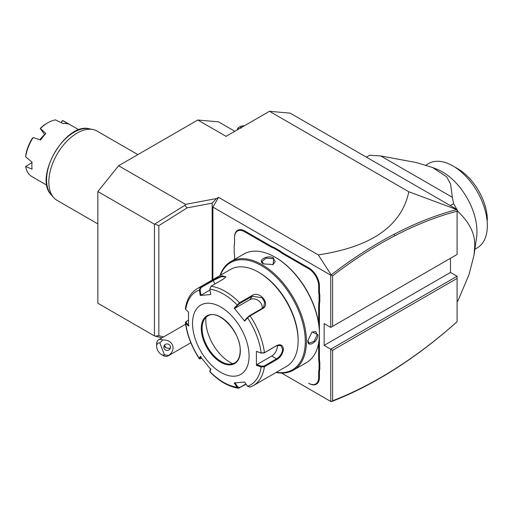 <?xml version="1.0" encoding="UTF-8"?>
<svg xmlns="http://www.w3.org/2000/svg" width="513" height="513" viewBox="0 0 513 513"><rect width="100%" height="100%" fill="white"/><g stroke="black" fill="none" stroke-linecap="round" stroke-linejoin="round"><path stroke-width="0.77" d="M212.889 279.617L212.889 207.111L330.744 275.154L330.744 327.409L457.083 254.467L457.083 211.189C436.691 216.589 415.972 224.758 394.933 235.704C374.048 246.573 353.277 259.956 332.629 275.834L332.629 326.319L457.083 254.467L457.083 209.509L290.198 113.155L269.46 111.302L408.823 191.766C401.628 225.932 371.438 246.971 318.265 254.884L218.544 197.313L216.339 198.589L212.183 203.161L212.183 280.027M450.485 258.276L450.485 272.435L457.083 276.244L330.744 349.186L324.145 345.377L324.145 323.6L330.744 327.409L332.629 326.319M394.933 235.704L394.26 234.21C415.408 223.206 436.223 214.998 456.711 209.58L457.083 209.65L457.083 211.189M456.711 209.58L408.823 191.766M161.928 337.887L154.432 335.9L154.432 224.207L97.861 191.541L118.599 165.737L185.514 204.366L216.339 198.589M269.46 111.302L226.086 136.343L197.8 120.016L218.544 121.863L234.851 131.283M118.599 165.737L197.8 120.016M154.432 224.207L184.872 205.347L185.514 204.366M184.872 205.347L187.098 207.868L158.85 225.643L155.016 224.136M155.016 336.13L158.85 335.694L158.85 225.643M158.85 335.694L163.634 336.906M154.432 335.9L97.861 303.241L97.861 191.541M327.223 399.409L281.611 373.079L330.744 401.442L330.744 349.186L332.629 350.276L332.629 400.762C353.277 392.798 374.048 382.198 394.933 368.956C415.972 355.605 436.691 339.85 457.083 321.702L457.083 278.418L332.629 350.276M457.083 276.244L457.083 321.734L456.711 322.068C436.223 340.318 415.408 356.15 394.26 369.572C373.124 382.974 352.098 393.683 331.186 401.698L330.744 401.442M331.186 401.698L332.629 400.762M212.889 207.111L218.544 197.313M330.744 275.154L331.186 274.904L332.629 275.834M318.265 254.884L331.186 274.904C352.098 258.783 373.124 245.22 394.26 234.21M234.569 259.405L234.569 257.058A28.003 16.166 60 0 0 234.197 252.402L234.197 245.605A27.465 15.858 -120 0 0 234.569 241.424M274.231 247.535L273.891 248.209A28.003 16.166 60 0 1 270.043 246.42L244.566 231.716A14.133 8.163 -120 0 0 234.569 237.487L234.569 237.051A14.665 8.471 60 0 1 244.945 231.062L270.422 245.772A27.465 15.858 -120 0 0 274.231 247.535L279.771 250.735A27.465 15.858 -120 0 0 283.58 253.371L309.057 268.075A14.665 8.471 60 0 1 319.426 286.042L319.426 290.416A27.465 15.858 -120 0 0 319.804 295.033L319.804 301.432A27.465 15.858 -120 0 0 319.426 305.613L319.426 333.245M319.426 357.914A27.465 15.858 -120 0 0 319.804 362.531L319.054 362.576A28.003 16.166 60 0 1 318.676 357.914L319.426 357.914L319.426 333.989M319.804 362.531L319.804 368.937A27.465 15.858 -120 0 0 319.426 373.118L319.426 377.491A14.665 8.471 60 0 1 309.057 383.48L308.679 383.262A14.133 8.163 -120 0 0 318.676 377.491L318.676 373.118A28.003 16.166 60 0 1 319.054 368.892L319.804 368.937M324.145 345.377L450.485 272.435M164.481 354.881L168.668 355.374A9.337 5.386 60 0 1 167.905 355.996A9.337 5.386 60 0 1 166.539 356.413A9.337 5.386 60 0 1 163.237 355.535L161.351 354.445A6.669 3.848 -120 0 0 164.481 354.881L159.857 342.973A6.669 3.848 -120 0 0 156.638 346.275A6.669 3.848 -120 0 0 161.351 354.445M156.638 346.275L156.638 344.101A9.337 5.386 60 0 1 158.568 339.83A9.337 5.386 60 0 1 159.941 339.407A9.337 5.386 60 0 1 162.704 340.01L159.857 342.973M168.668 355.374C176.825 349.468 172.939 339.465 162.704 340.01M170.258 346.089A3.335 3.219 -165 0 0 163.923 346.32A3.335 3.219 -165 0 0 167.328 350.405A3.335 3.219 -165 0 0 170.258 346.089M164.365 345.364A3.335 3.219 -165 0 0 164.57 346.269A3.335 3.219 15 0 0 165.763 347.782L169.643 348.449L170.47 347.397M164.506 345.172L165.763 347.782M234.569 237.487L234.569 241.86A28.003 16.166 60 0 1 234.197 246.086M273.891 248.209L279.361 251.364L279.771 250.735M319.804 295.033L319.054 295.078A28.003 16.166 60 0 1 318.676 290.416L318.676 286.042A14.133 8.163 -120 0 0 308.679 268.729L283.202 254.018A28.003 16.166 60 0 1 279.361 251.364M319.054 295.078L319.054 301.394L319.804 301.432M318.676 323.517L318.676 305.613A28.003 16.166 60 0 1 319.054 301.394M318.676 357.914L318.676 342.908M319.054 362.576L319.054 368.892M276.039 372.489A62.669 36.179 -120 0 0 293.436 370.142L306.447 362.633A62.669 36.179 -120 0 0 319.426 333.944L319.426 333.29A61.868 35.718 -120 0 0 275.68 257.513L275.115 257.193A62.669 36.179 -120 0 0 243.778 254.082L230.767 261.598A62.669 36.179 -120 0 0 220.039 275.494M319.426 333.29L319.426 333.944A62.669 36.179 -120 0 0 275.115 257.193M307.832 340.638L312.045 331.975L318.015 334.758C317.989 342.049 307.21 348.276 307.832 340.638L307.832 340.632M293.436 370.142A62.669 36.179 -120 0 0 306.415 341.453A62.669 36.179 -120 0 0 279.059 278.386A62.669 36.179 -120 0 0 230.767 261.598M273.698 258.007L273.121 264.567L263.515 263.887C256.59 260.591 267.388 254.384 273.698 258.007L273.326 258.661L275.276 261.553L273.012 264.612M276.392 372.291A61.868 35.718 -120 0 0 305.286 341.453A61.868 35.718 -120 0 0 269.075 270.787A61.868 35.718 -120 0 0 220.391 275.289M209.843 289.101A54.025 31.19 60 0 1 237.083 304.831L237.743 305.113L239.763 303.465L252.255 296.251L262.079 297.732L264.676 302.279L263.727 306.909L262.053 308.441L249.562 315.655L247.542 317.303L247.561 317.868L244.675 321.132L234.197 308.089L239.571 302.734L252.069 295.52C259.565 290.172 271.076 304.26 262.618 308.646L250.126 315.861L247.561 317.868A54.025 31.19 60 0 1 261.181 352.97L264.041 352.97L276.533 345.756L280.765 345.499L282.657 349.295C282.156 353.38 280.117 356.554 276.533 358.824L264.041 366.038L264.413 366.75L261.181 366.942L256.41 365.339L256.41 351.367L261.181 352.97L264.413 352.681L276.905 345.473C280.688 343.857 282.855 345.134 283.413 349.295C282.855 353.726 280.688 357.138 276.905 359.542L264.413 366.75A56 32.332 60 0 1 253.287 385.629L286.523 366.436A56 32.332 -120 0 0 298.117 340.805L298.117 339.715A54.667 31.562 -120 0 0 259.463 272.756L258.52 272.211A56 32.332 -120 0 0 230.517 269.44L197.287 288.627A56 32.332 60 0 1 200.448 287.177L212.94 279.963L222.135 275.77L225.919 276.905L223.488 279.021L210.997 286.235L209.843 289.101L210.734 294.545L200.256 295.482L199.365 290.037L200.448 287.177L201.006 287.62L213.504 280.412L221.039 276.776L225.707 276.687L225.714 277.232M298.117 339.715L298.117 340.805A56 32.332 -120 0 0 258.52 272.211M197.287 288.627C190.746 292.609 186.777 299.226 185.392 308.467L185.744 309.416L188.521 312.173L188.521 326.146L185.385 322.741L185.918 321.728L188.38 320.215M185.744 309.416A54.025 31.19 60 0 1 199.365 290.037L200.115 289.922L201.006 287.62M246.15 384.224L238.519 388.238L237.083 387.257L237.743 386.892L234.928 382.711M245.958 383.936L239.763 387.507L237.743 386.892M188.912 325.466L186.206 322.78L185.744 323.389A54.025 31.19 60 0 0 199.365 358.491L200.192 358.908L199.326 358.741L200.256 356.381L210.734 369.418L209.855 371.835C219.205 381.294 228.76 386.764 238.519 388.238M264.041 366.038L261.45 366.224L261.181 366.942A54.025 31.19 60 0 1 247.561 386.321L244.675 382.031L234.197 382.967L237.083 387.257A54.025 31.19 60 0 1 209.843 371.527L209.894 371.034M201.641 358.234L200.115 358.638L200.987 356.58M186.206 322.78L186.527 321.285M249.094 356.041A40.001 23.098 -120 0 0 220.808 307.05A40.001 23.098 -120 0 0 192.522 323.382A40.001 23.098 -120 0 0 220.808 372.374A40.001 23.098 -120 0 0 249.094 356.041M200.256 295.482L200.987 295.225L200.115 289.922M200.987 295.225L209.997 290.025M234.197 308.089L234.928 308.294L237.743 305.113M234.928 308.294L249.85 299.675A8.003 6.31 -144.9 0 1 258.417 300.637A8.003 6.31 -144.9 0 1 262.13 308.396M247.542 317.303L244.727 320.478L244.675 321.132M256.41 351.367L261.45 353.156M277.321 345.377A8.003 4.617 -60 0 1 271.723 356.041L256.795 364.66L261.45 366.224M256.41 365.339L256.795 364.66M247.561 386.321L250.126 387.078M210.785 368.77L209.913 370.828M207.669 316.04A27.067 15.627 -120 0 0 203.347 321.26A27.067 15.627 -120 0 0 202.09 328.423A27.067 15.627 -120 0 0 221.231 361.569A27.067 15.627 -120 0 0 228.061 364.057A27.067 15.627 -120 0 0 234.742 362.922M205.969 317.316A34.268 19.783 -120 0 0 230.048 362.358A34.268 19.783 -120 0 0 232.787 363.762M311.878 332.103L315.732 331.622L317.258 334.758L314.11 341.312L309.063 343.171L307.832 340.414M263.72 263.996L261.944 261.553L266.074 258.11L273.326 258.661M187.098 207.868L212.183 203.161M457.083 301.471L457.846 301.028A85.338 49.267 60 0 1 457.083 301.612M457.083 211.824L457.846 211.382C469.786 222.719 475.404 234.415 474.698 246.477L474.07 254.91L468.985 274.705L457.846 301.028M450.292 205.585L453.601 203.674A85.338 49.267 60 0 1 456.769 209.323M457.083 209.92A85.338 49.267 60 0 1 457.846 211.382M369.693 155.234A85.338 49.267 60 0 0 368.975 155.631L366.372 157.132L369.693 155.234L380.749 155.958L452.338 197.293L453.601 203.674M474.07 254.91L476.571 237.288A48.671 28.1 -120 0 0 476.962 231.562A48.671 28.1 -120 0 0 437.397 169.431L432.632 167.514L446.624 176.761L450.6 184.02L452.338 197.293M380.749 155.958L416.255 162.538L432.632 167.514M425.854 165.135L428.599 163.544A48.671 28.1 60 0 1 452.934 165.956A48.671 28.1 60 0 1 487.337 224.591A48.671 28.1 -120 0 1 487.35 225.566L487.35 225.508M474.878 249.222L477.27 247.843A48.671 28.1 -120 0 0 487.35 225.566M452.934 165.956L457.654 168.681A42.002 24.252 60 0 1 487.35 220.122M237.333 129.815L237.333 129.853A6.669 3.848 180 0 1 237.333 129.815A6.669 3.848 180 0 1 239.289 127.089L239.757 126.82A6.002 3.463 180 0 1 244.335 125.807M238.013 129.462A6.002 3.463 180 0 1 239.757 126.82M242.065 127.121L240.655 127.339L241.213 128.218M97.861 223.905L57.116 200.384A40.001 23.098 -60 0 1 53.685 197.569A40.001 23.098 -60 0 1 48.831 182.07A40.001 23.098 -60 0 1 63.856 144.551A40.001 23.098 -60 0 1 92.962 129.539A40.001 23.098 -60 0 1 97.117 131.097L137.862 154.618M32.024 162.486L25.65 166.533A31.998 18.474 120 0 0 31.889 176.581L46.914 185.257M25.65 166.533L32.062 169.11A31.998 18.474 120 0 1 31.857 165.737A31.998 18.474 120 0 1 32.062 162.134L25.65 156.875A31.998 18.474 120 0 1 33.146 137.555L40.662 139.978A31.998 18.474 120 0 1 45.888 133.47L40.392 128.539A31.998 18.474 120 0 1 47.889 122.735A31.998 18.474 120 0 1 55.385 119.882L63.086 123.543A31.998 18.474 120 0 1 68.319 124.011L62.631 120.529A31.998 18.474 120 0 1 63.888 121.151L78.919 129.827M33.146 137.555L32.127 138.593A30.671 17.705 -60 0 0 25.823 154.836L25.65 156.875M39.905 139.728A20.27 11.703 -60 0 1 44.657 134.605L44.759 134.701M61.297 122.684L62.631 120.529M61.368 122.716L62.099 120.837M47.889 122.735L46.946 123.28A30.671 17.705 -60 0 0 40.642 128L40.392 128.539M44.657 134.605L40.27 128.532M394.933 368.956L394.26 369.572M244.566 231.716L244.945 231.062M270.043 246.42L270.422 245.772M283.202 254.018L283.58 253.371M308.679 268.729L309.057 268.075M318.676 286.042L319.426 286.042M318.676 290.416L319.426 290.416M318.676 305.613L319.426 305.613M318.676 373.118L319.426 373.118M318.676 377.491L319.426 377.491M308.679 383.262L309.057 383.48M249.562 315.655L250.126 315.861A56 32.332 60 0 1 264.413 352.681L264.041 352.97M210.997 286.235A56 32.332 60 0 1 239.571 302.734L239.763 303.465M212.94 279.963L214.889 283.984M252.069 295.52L252.255 296.251L249.85 299.675M262.618 308.646L262.053 308.441M276.905 345.473L276.533 345.756M283.413 349.295L282.657 349.295M276.905 359.542L276.533 358.824L271.723 356.041M239.571 388.02L239.763 387.507M240.321 350.982A27.599 15.935 -120 0 0 220.808 317.175A27.599 15.935 -120 0 0 201.288 328.448A27.599 15.935 -120 0 0 220.808 362.249A27.599 15.935 -120 0 0 240.321 350.982M202.045 328.448A27.067 15.627 -120 0 0 213.857 355.689A27.067 15.627 -120 0 0 234.717 362.935C238.244 360.825 240.058 356.772 240.167 350.764C241.136 332.232 218.063 308.3 207.65 316.053A27.067 15.627 -120 0 0 202.045 328.448M318.015 334.758L317.258 334.758M240.655 127.339L240.276 128.147M92.962 129.539L89.429 128.814A38.841 22.425 120 0 0 54.628 152.752A38.841 22.425 120 0 0 51.3 194.869L53.685 197.569M158.568 339.83L185.591 324.229M190.836 342.755L167.905 355.996M209.811 371.668L209.881 370.95M199.326 358.741C191.708 347.057 187.065 335.06 185.385 322.741M253.287 385.629L249.831 387.212M273.128 264.567L272.756 264.734M89.429 128.814C65.549 121.94 33.396 177.62 51.3 194.869"/></g></svg>
